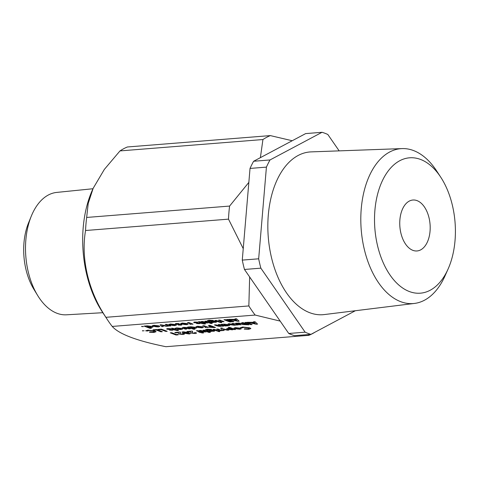 <?xml version="1.0" encoding="UTF-8"?>
<svg xmlns="http://www.w3.org/2000/svg" width="479" height="479" viewBox="0 0 479 479"><rect width="100%" height="100%" fill="white"/><g stroke="black" fill="none" stroke-linecap="round" stroke-linejoin="round"><path stroke-width="0.72" d="M414.437 303.441L324.193 314.577A81.634 48.343 -94.6 0 1 271.413 257.283A81.634 48.343 -94.6 0 1 311.242 151.879L402.115 148.598A77.694 46.014 85.4 0 0 364.208 248.918A77.694 46.014 85.4 0 0 414.437 303.441A77.694 46.014 85.4 0 0 444.991 275.946L448.081 269.042A67.904 40.212 85.4 0 0 440.776 177.248A67.904 40.212 85.4 0 0 391.074 167.554A67.904 40.212 85.4 0 0 377.476 245.416A67.904 40.212 85.4 0 0 410.389 291.903A67.904 40.212 85.4 0 0 448.081 269.042M440.776 177.248L436.632 170.919A77.694 46.014 85.4 0 0 402.115 148.598M339.168 150.873L327.828 134.479A102.853 60.917 85.4 0 0 322.038 132.294L270.012 159.95A102.853 60.917 85.4 0 0 266.42 167.123L258.666 258.804A102.853 60.917 85.4 0 0 260.857 268.162L305.129 332.175A102.853 60.917 85.4 0 0 310.919 334.36L355.37 310.727M429.07 217.987A25.549 15.13 85.4 0 0 412.934 200.018A25.549 15.13 85.4 0 0 399.881 226.687A25.549 15.13 85.4 0 0 416.987 250.96A25.549 15.13 85.4 0 0 429.07 217.987M305.129 332.175L288.741 333.48L244.47 269.467L260.857 268.162M258.666 258.804L242.272 260.103L250.026 168.428L266.42 167.123M270.012 159.95L253.619 161.255L305.65 133.599L322.038 132.294M288.741 333.48A102.853 60.917 -94.6 0 0 294.525 335.665L310.919 334.36M244.47 269.467A102.853 60.917 -94.6 0 1 242.272 260.103M250.026 168.428A102.853 60.917 -94.6 0 1 253.619 161.255M243.242 248.649L228.495 219.143A102.853 60.917 -94.6 0 1 229.597 206.072L248.846 182.379M280.179 321.104L255.163 315.062A102.853 60.917 -94.6 0 1 248.852 305.937L249.649 276.952M315.086 332.145A102.853 60.917 -94.6 0 1 308.853 335.33L308.123 334.581M260.384 157.657L262.929 139.539A102.853 60.917 -94.6 0 1 270.342 135.599L292.208 140.742M270.342 135.599L127.408 146.975A102.853 60.917 -94.6 0 0 119.99 150.915L262.929 139.539M229.597 206.072L86.657 217.448L88.232 203.336L93.183 188.271L104.356 169.398L119.99 150.915M228.495 219.143L85.555 230.513A102.853 60.917 -94.6 0 1 86.657 217.448M248.852 305.937L105.913 317.314C88.447 291.19 80.717 258.576 85.555 230.513M255.163 315.062L112.224 326.439A102.853 60.917 -94.6 0 1 107.559 319.918A102.853 60.917 -94.6 0 1 105.913 317.314M239.787 324.822L241.2 324.708L236.979 323.115L235.566 323.229L237.422 323.93C238.362 324.223 238.428 324.445 237.62 324.588L233.243 323.415L231.83 323.523L233.716 324.235C234.65 324.528 234.698 324.75 233.866 324.888L229.513 323.708L228.1 323.822L230.555 324.75L234.375 325.289L239.284 324.63M235.578 324.882L238.027 324.996M234.506 324.522L233.866 324.888M238.231 324.223L237.62 324.588M222.334 326.211L223.747 326.097L219.526 324.505L218.113 324.618L220.579 325.576L220.148 325.977L215.795 324.804L214.382 324.912L217.149 325.959L220.669 326.379L221.891 326.043M220.16 325.822L220.591 325.421L220.148 325.977M207.108 327.42L208.317 327.325L204.09 325.732L202.677 325.846L204.599 326.57L205.257 327.558L206.611 327.319M193.576 329.277L194.989 329.169L192.792 328.337L195.181 328.408L196.516 327.941L195.707 327.361L190.768 326.762L187.648 327.043L193.576 329.277L194.642 329.037M160.95 331.809L162.357 331.696L156.579 329.516L152.951 329.803L153.987 330.193L156.208 330.019L160.95 331.809L156.208 330.019M144.125 330.761L142.413 330.899L144.125 330.761L142.413 330.899L142.634 330.588M165.788 331.42L167.201 331.312L161.423 329.127L157.789 329.42L158.83 329.809L161.046 329.63L165.788 331.42L161.046 329.63M177.134 330.588L178.547 330.474L176.841 329.833L177.547 329.774L172.62 328.235L171.207 328.349L174.542 329.606L173.632 329.684L177.134 330.588L175.428 329.941M239.793 329.259L241.194 328.887L240.548 328.199L235.417 327.606L233.878 328.121L234.602 328.672L239.793 329.259L241.272 328.738M227.483 330.205L228.896 330.091L222.777 328.804L222.094 327.989L220.657 328.103L222.741 330.582L224.172 330.468L223.196 329.307L227.483 330.205L223.196 329.307M219.837 331.306L219.627 331.642L218.011 331.45L219.627 331.642L219.837 331.306L218.208 331.109L218.011 331.45L218.208 331.109M213.466 331.354L214.724 331.001L213.957 330.33L209.089 329.738L207.898 330.073C207.06 329.78 207.179 329.588 208.263 329.498L211.514 329.408L207.191 329.145L205.497 329.588L210.077 331.588L214.766 330.905M207.898 330.073L207.317 329.588M176.027 335.013L178.212 334.839L178.092 334.408L176.476 334.534L171.662 332.719L170.249 332.827L176.027 335.013L170.608 332.803M250.727 324.66L252.14 324.552L246.356 322.367L244.949 322.481L250.727 324.66L245.302 322.451M178.266 332.947L179.08 334.043L183.176 334.51L184.463 334.085L183.685 333.522L182.271 333.635L182.218 334.108L180.421 333.905L180.05 333.121L180.559 332.246L180.032 332.049L174.787 332.468L175.751 332.833L178.398 332.624L178.212 333.043M179.93 333.432L180.062 332.965L179.936 333.432M182.271 333.635L182.218 334.108M190.373 331.983L191.187 333.079L195.282 333.546L196.564 333.127L195.785 332.558L194.378 332.671L194.324 333.15L192.528 332.941L192.157 332.157L192.66 331.282L192.139 331.085L186.894 331.504L187.852 331.869L190.504 331.66L190.319 332.079M192.037 332.468L192.169 332.001L192.037 332.468M194.378 332.671L194.324 333.15M204.168 324.032L205.581 323.918L203.88 323.277L204.587 323.223L199.653 321.684L198.24 321.798L201.575 323.056L200.671 323.127L201.557 323.463L204.168 324.032L202.467 323.391M215.334 322.397L216.592 322.05L215.825 321.379L210.958 320.78L209.766 321.122C208.928 320.822 209.048 320.631 210.131 320.547L213.389 320.457L209.066 320.188L207.365 320.637L211.946 322.636L216.634 321.954M209.766 321.122L209.185 320.631M221.711 322.355L221.496 322.69L219.891 322.337L221.496 322.69L221.711 322.355L220.077 322.157L219.879 322.493L220.077 322.157M229.89 321.984L231.303 321.876L225.375 319.637L223.968 319.75L229.89 321.984L224.322 319.721M196.749 323.235L196.57 323.559L199.174 323.684C200.228 323.594 200.456 323.391 199.845 323.091L195.522 322.565L197.57 322.139L194.869 322.032C193.672 322.127 193.42 322.343 194.109 322.678L198.396 323.187L196.749 323.235M193.702 322.373L196.845 323.068M195.522 322.565L195.821 322.235L197.408 322.469M200.204 323.367L199.845 323.091M185.768 323.636L181.236 323.996L186.696 324.678L188.199 324.181L187.421 323.612L182.259 323.032L180.625 323.582L185.768 323.636L183.134 323.373M173.967 324.576L169.434 324.936L174.889 325.618L176.398 325.115L175.619 324.552L170.458 323.972L168.824 324.522L173.967 324.576L171.326 324.307M166.279 326.271L167.716 326.157L160.974 324.762L160.16 324.828L161.866 326.618L163.303 326.504L162.297 325.445L166.279 326.271L162.297 325.445M149.999 328.343L151.412 328.235L149.214 327.402L151.609 327.468L152.945 327.007L152.13 326.427L147.191 325.822L144.071 326.109L149.999 328.343L151.071 328.103M244.529 328.768L244.224 329.127L248.733 329.295L250.858 328.582L249.81 327.822L242.679 326.995L240.434 327.678L242.212 327.893L243.721 327.391L248.397 327.935L249.086 328.438L247.751 328.893L244.529 328.768M143.323 326.421L143.089 326.726L141.616 326.397L143.089 326.726L143.323 326.421L141.604 326.558L141.832 326.253M157.423 325.888L152.891 326.253L158.345 326.935L159.854 326.433L159.076 325.87L153.915 325.289L152.28 325.84L157.423 325.888L154.783 325.624M169.584 326.007L170.793 325.912L166.566 324.319L165.159 324.427L167.075 325.151L167.734 326.139L169.087 325.9M178.392 324.696L178.212 325.019L180.811 325.145C181.87 325.055 182.098 324.852 181.487 324.552L177.164 324.026L179.206 323.6L176.512 323.493C175.314 323.588 175.063 323.804 175.751 324.139L180.032 324.648L178.392 324.696M175.338 323.834L178.487 324.528M177.164 324.026L177.464 323.696L179.05 323.93M181.846 324.828L181.487 324.552M191.875 324.235L193.085 324.133L188.864 322.541L187.451 322.654L189.373 323.379L190.031 324.367L191.378 324.127M232.519 321.774L233.926 321.666L227.998 319.427L226.591 319.541L232.519 321.774L226.944 319.511M222.843 321.768L224.052 321.672L219.831 320.08L218.418 320.188L220.34 320.912L220.999 321.9L222.346 321.66M219.011 322.074L220.424 321.96L216.197 320.367L214.784 320.481L219.011 322.074L215.143 320.451M210.826 323.505L212.239 323.391L206.311 321.152L204.898 321.265L207.377 322.229L206.94 322.624L202.581 321.451L201.168 321.565L205.545 322.984L208.664 322.684L210.826 323.505L208.664 322.684M206.952 322.469L207.395 322.074L206.94 322.624M202.3 332.989L203.713 332.875L202.006 332.234L202.713 332.175L197.785 330.636L196.372 330.75L199.707 332.007L198.797 332.079L202.3 332.989L200.599 332.342M183.523 333.091L189.259 334.025L190.48 333.57L188.816 332.648L183.146 331.737L181.9 332.121L183.523 333.091L189.259 334.025M238.53 322.99L242.404 323.732L242.428 324.57L248.906 324.81L243.128 322.624L241.715 322.738L244.236 323.69L237.937 323.038L242.386 323.888L241.859 324.169M256.271 324.223L257.582 324.115L254.984 321.684L253.475 321.804L254.05 322.301L247.314 322.295L256.271 324.223L247.865 322.247M208.958 332.456L210.371 332.342L204.443 330.109L203.03 330.223L205.509 331.187L205.066 331.582L200.713 330.402L199.3 330.516L202.066 331.564L205.575 331.983L206.796 331.642L208.958 332.456L206.796 331.642M205.084 331.42L205.509 331.187L205.066 331.582M217.143 331.025L218.55 330.917L214.329 329.318L212.916 329.432L217.143 331.025L213.275 329.402M220.975 330.72L222.184 330.624L217.963 329.031L216.55 329.145L218.472 329.869L219.125 330.857L220.478 330.618M233.608 329.498L235.5 329.564L229.722 327.385L228.309 327.498L230.339 328.265L228.004 328.199L226.663 328.678L227.429 329.241L232.333 329.851L233.626 329.342L235.153 329.438M178.194 329.115L177.493 329.384L181.014 329.534L182.703 329.001L181.978 328.45L176.685 327.881L175.015 328.402L180.559 328.564C181.26 328.863 181.086 329.067 180.044 329.169L178.194 329.115M169.716 329.791L169.536 330.115L172.135 330.241C173.194 330.145 173.416 329.947 172.811 329.648L168.488 329.121L170.53 328.696L167.836 328.582C166.638 328.684 166.387 328.899 167.075 329.235L171.356 329.744L169.716 329.791M166.662 328.929L169.811 329.624M168.488 329.121L168.788 328.792L170.374 329.025M173.17 329.917L172.811 329.648M237.818 321.289L239.123 321.181L236.524 318.751L235.015 318.87L235.59 319.367L228.86 319.361L237.818 321.289L229.405 319.313M149.765 331.905L149.454 332.264L153.963 332.432L156.088 331.725L155.04 330.959L147.909 330.139L145.664 330.821L147.442 331.031L148.951 330.528L153.633 331.073L154.316 331.576L152.981 332.037L149.765 331.905M183.99 327.965L184.553 327.696L189.049 328.857L190.462 328.75L187.157 327.582L183.595 327.331L182.283 327.899L185.313 329.157L186.726 329.043L183.954 327.72M182.206 327.738L183.541 328.486M201.916 327.87L203.318 327.498L202.671 326.81L197.54 326.223L196.001 326.732L196.725 327.289L201.916 327.87L203.401 327.349M213.945 327.588L215.52 327.462L209.742 325.283L208.329 325.397L210.85 326.349L208.688 326.828L209.239 327.217L213.945 327.588L209.239 327.217M225.16 325.983L228.471 325.756L229.806 325.289L228.992 324.714L224.058 324.109L220.939 324.391L225.16 325.983L221.298 324.361M308.853 335.33L165.914 346.706C136.904 340.862 119.008 334.108 112.224 326.439M107.559 319.918L102.033 311.47A89.795 53.181 -94.6 0 1 92.375 190.085L93.183 188.271M240.853 324.582L239.799 324.666M239.296 324.475L238.045 324.84M228.459 323.792L234.375 325.289M233.878 324.726C234.71 324.588 234.662 324.373 233.734 324.079L232.189 323.499M237.632 324.427C238.44 324.283 238.374 324.067 237.44 323.768L235.925 323.199M223.406 325.965L222.352 326.049M221.903 325.882L220.669 326.379M220.681 326.217L218.753 326.331M218.771 326.175L217.149 325.959M217.167 325.798L214.742 324.888M220.591 325.421L218.472 324.588M207.97 327.199L207.12 327.265M205.257 327.558L205.94 327.552M205.329 327.031L204.599 326.57M204.401 326.331L203.036 325.816M192.792 328.337L195.181 328.408M193.588 329.121L188.007 327.013M162.016 331.564L160.962 331.648M156.22 329.857L153.987 330.193M153.999 330.037L153.31 329.774M166.854 331.181L165.8 331.264M161.064 329.474L158.83 329.809M158.842 329.648L158.148 329.39M176.841 329.833L177.206 329.648M178.2 330.342L177.146 330.426M175.446 329.786L174.524 330.019M174.536 329.857L173.991 329.654M171.566 328.319L174.542 329.606M239.805 329.097L234.602 328.672M228.351 329.977L227.495 330.043M224.052 330.318L222.741 330.582M222.753 330.42L220.795 328.097M211.119 331.294L213.478 331.193M211.245 331.336L210.077 331.588M210.089 331.432L206.479 330.229M210.964 329.295L209.946 329.534M209.964 329.372L208.263 329.498M208.275 329.342C207.191 329.426 207.072 329.618 207.91 329.917M178.164 334.683L176.038 334.851M251.792 324.421L250.739 324.505M179.08 334.043L183.176 334.51M175.751 332.833L178.398 332.624M175.763 332.671L175.146 332.438M180.493 332.222L180.062 332.965M191.187 333.079L195.282 333.546M187.852 331.869L190.504 331.66M187.87 331.707L187.247 331.474M192.6 331.258L192.169 332.001M203.88 323.277L204.24 323.091M205.24 323.792L204.186 323.876M202.479 323.229L201.557 323.463M201.569 323.301L201.03 323.097M198.599 321.768L201.575 323.056M212.993 322.337L215.346 322.241M213.119 322.385L211.946 322.636M211.963 322.475L208.347 321.277M212.838 320.343L211.814 320.577M211.832 320.421L210.131 320.547M210.143 320.385C209.066 320.475 208.94 320.667 209.778 320.96M230.962 321.744L229.908 321.828M199.174 323.684L197.815 323.535M198.408 323.032L196.857 322.906M183.146 323.211L182.218 323.642M182.23 323.487L180.679 323.427M183.864 324.457L186.696 324.678M171.344 324.151L170.416 324.582M170.428 324.427L168.877 324.367M172.063 325.397L174.889 325.618M167.165 326.043L166.291 326.109M163.165 326.361L161.866 326.618M161.878 326.462L160.315 324.816M149.214 327.402L151.609 327.468M150.017 328.187L144.43 326.079M248.733 329.295L246.218 329.151M249.086 328.438L248.397 327.935M248.415 327.774L243.721 327.391M243.733 327.229L242.212 327.893M242.224 327.732L240.572 327.534M250.852 328.504L248.745 329.133M154.801 325.469L153.873 325.9M153.885 325.738L152.334 325.678M155.519 326.708L158.345 326.935M170.446 325.78L169.596 325.846M167.734 326.139L168.416 326.133M167.812 325.618L167.075 325.151M166.878 324.918L165.512 324.403M180.811 325.145L179.457 324.996M180.05 324.493L178.499 324.373M192.738 324.008L191.887 324.073M190.031 324.367L190.708 324.361M190.103 323.846L189.373 323.379M189.175 323.139L187.81 322.624M233.584 321.535L232.531 321.619M223.711 321.541L222.855 321.607M220.999 321.9L221.675 321.894M221.07 321.379L220.34 320.912M220.142 320.679L218.777 320.164M220.077 321.828L219.023 321.912M211.898 323.259L210.844 323.343M208.682 322.529L207.449 323.026M207.461 322.87L205.545 322.984M205.557 322.822L203.94 322.606M203.952 322.451L201.527 321.535M207.395 322.074L205.257 321.235M202.006 332.234L202.372 332.043M203.365 332.743L202.312 332.827M200.611 332.186L199.689 332.414M199.701 332.258L199.156 332.055M196.731 330.72L199.707 332.007M248.565 324.678L242.428 324.57M242.075 322.708L244.236 323.69M257.427 323.972L256.289 324.061M253.654 321.786L254.05 322.301M210.024 332.216L208.97 332.3M206.808 331.48L205.575 331.983M205.593 331.821L203.677 331.935M203.689 331.779L202.066 331.564M202.084 331.402L199.659 330.486M205.521 331.025L203.389 330.193M218.208 330.785L217.155 330.869M221.837 330.498L220.987 330.564M219.125 330.857L219.807 330.851M219.202 330.33L218.472 329.869M218.274 329.63L216.909 329.115M232.333 329.851L233.626 329.342M232.345 329.696L227.429 329.241M228.669 327.468L230.339 328.265M180.577 328.402L177.673 328.241M177.685 328.085L176.661 328.522M176.679 328.366L175.098 328.253M172.135 330.241L170.775 330.085M171.368 329.588L169.823 329.462M238.967 321.038L237.829 321.128M235.201 318.852L235.59 319.367M153.963 332.432L151.436 332.288M154.316 331.576L153.633 331.073M153.645 330.917L148.951 330.528M148.963 330.366L147.442 331.031M147.454 330.875L145.802 330.678M156.082 331.648L153.975 332.27M190.115 328.618L189.049 328.857M189.061 328.702L187.038 327.935L184.553 327.696M184.565 327.534L184.002 327.81M186.385 328.917L185.313 329.157M185.331 329.001L183.553 328.331M201.928 327.714L196.725 327.289M215.173 327.337L213.957 327.432M208.688 325.367L210.85 326.349M226.1 325.696L228.471 325.756M226.226 325.744L225.172 325.828M191.097 327.582L191.486 326.983L194.324 327.319L194.743 327.798L194.306 327.48L193.923 328.067L191.085 327.738L190.642 327.259M236.027 328.402L236.375 327.816L239.159 328.157L239.59 328.636L239.141 328.313L238.799 328.899L236.015 328.564L235.578 328.085M209.431 330.534L209.784 329.965L212.568 330.288L212.975 330.755L212.556 330.45L212.167 331.019L209.419 330.696L208.988 330.223M211.305 321.583L211.652 321.008L214.436 321.337L214.843 321.798L214.424 321.493L214.035 322.062L211.287 321.738L210.862 321.271M186.499 324.026L183.457 324.193L186.499 323.792M174.691 324.966L171.656 325.133L174.697 324.732M147.52 326.642L147.909 326.049L150.747 326.385L151.172 326.858L150.735 326.546L150.346 327.133L147.508 326.804L147.071 326.325M158.148 326.283L155.112 326.444L158.154 326.049M187.409 332.594L187.391 332.755C188.63 333.115 188.9 333.408 188.187 333.635L183.72 332.342L184.199 331.965L183.738 332.186L187.409 332.594C188.648 332.959 188.912 333.252 188.205 333.48M243.865 324.307L245.29 323.924L246.475 324.367L243.661 324.163M254.565 322.577L252.194 322.918L254.565 322.577L255.379 323.582L252.194 322.918M228.872 328.977L229.243 328.384L232.537 329.031L232.087 328.875L231.674 329.462L228.854 329.133L228.429 328.66M236.105 319.643L233.734 319.984L236.105 319.643L236.919 320.649L233.734 319.984M198.15 327.013L198.498 326.427L201.282 326.768L201.713 327.247L201.264 326.923L200.923 327.51L198.138 327.175L197.701 326.696M210.664 326.941L211.898 326.576L213.083 327.025L211.508 327.259L210.467 326.804M224.388 324.93L224.771 324.337L227.609 324.672L228.034 325.145L227.597 324.828L227.214 325.415L224.37 325.091L223.933 324.606M102.841 312.703L66.479 314.805A61.396 36.362 -94.6 0 1 37.649 295.465A61.396 36.362 -94.6 0 1 31.327 216.071A61.396 36.362 -94.6 0 1 48.337 195.013A61.396 36.362 -94.6 0 1 56.738 192.414L92.974 188.738M194.324 327.319L191.486 326.983M191.085 327.738L191.474 327.145M239.159 328.157L236.375 327.816M236.015 328.564L236.357 327.971M212.568 330.288L209.784 329.965M209.419 330.696L209.766 330.127M214.436 321.337L211.652 321.008M211.287 321.738L211.64 321.169M186.481 324.181L183.457 324.193M174.679 325.121L171.656 325.133M150.747 326.385L147.909 326.049M147.508 326.804L147.897 326.211M158.136 326.439L155.112 326.444M188.726 333.3L188.187 333.635M183.72 332.342L187.391 332.755M245.29 323.924L246.457 324.528M244.739 323.966L245.272 324.079M243.853 324.469L244.727 324.127M254.553 322.732L255.379 323.582M232.099 328.72L229.243 328.384M228.854 329.133L229.231 328.54M236.093 319.798L236.919 320.649M201.282 326.768L198.498 326.427M198.138 327.175L198.48 326.588M211.898 326.576L213.071 327.187M210.652 327.103L211.886 326.738M227.609 324.672L224.771 324.337M224.37 325.091L224.759 324.493M37.649 295.465L33.817 289.172A51.253 30.351 -94.6 0 1 28.542 222.897L31.327 216.071"/></g></svg>
